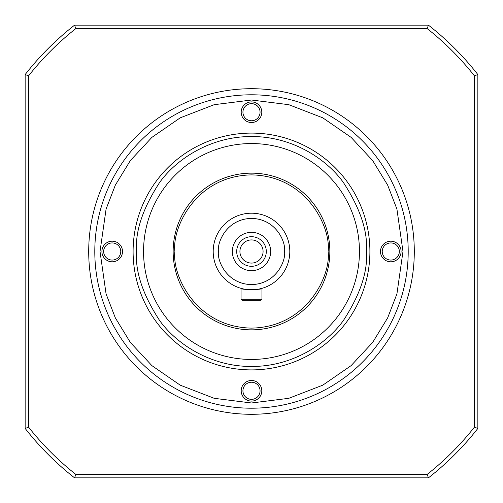 <?xml version="1.0" encoding="UTF-8"?>
<svg xmlns="http://www.w3.org/2000/svg" width="503" height="503" viewBox="0 0 503 503"><rect width="100%" height="100%" fill="white"/><g stroke="black" fill="none" stroke-linecap="round" stroke-linejoin="round"><path stroke-width="0.75" d="M75.783 28.633L427.217 28.633A283.805 283.805 0 0 1 474.367 75.783L474.367 427.217A283.805 283.805 0 0 1 427.217 474.367L75.783 474.367A283.805 283.805 0 0 1 28.633 427.217L28.633 75.783A283.805 283.805 0 0 1 75.783 28.633L74.576 25.15A287.288 287.288 0 0 0 25.15 74.576L28.633 75.783M474.367 75.783L477.85 74.576A287.288 287.288 0 0 0 428.424 25.15L427.217 28.633M428.424 25.15L74.576 25.15M25.15 74.576L25.15 428.424L28.633 427.217M25.15 428.424A287.288 287.288 0 0 0 74.576 477.85L75.783 474.367M74.576 477.85L428.424 477.85L427.217 474.367M428.424 477.85A287.288 287.288 0 0 0 477.85 428.424L474.367 427.217M477.85 428.424L477.85 74.576M94.797 251.5A156.703 156.703 0 0 1 251.5 94.797A156.703 156.703 0 0 1 408.203 251.5A156.703 156.703 0 0 1 251.5 408.203A156.703 156.703 0 0 1 94.797 251.5A156.703 156.703 0 0 0 251.5 408.203A156.703 156.703 0 0 0 408.203 251.5M133.1 251.5A118.4 118.4 0 0 1 251.5 133.1A118.4 118.4 0 0 1 369.9 251.5A118.4 118.4 0 0 1 251.5 369.9A118.4 118.4 0 0 1 133.1 251.5A118.4 118.4 0 0 0 251.5 369.9A118.4 118.4 0 0 0 369.9 251.5M173.145 251.5A78.355 78.355 0 0 1 251.5 173.145A78.355 78.355 0 0 1 329.855 251.5A78.355 78.355 0 0 1 251.5 329.855A78.355 78.355 0 0 1 173.145 251.5A78.355 78.355 0 0 0 251.5 329.855A78.355 78.355 0 0 0 329.855 251.5M213.197 251.5A38.303 38.303 0 0 1 251.5 213.197A38.303 38.303 0 0 1 289.803 251.5A38.303 38.303 0 0 1 251.5 289.803A38.303 38.303 0 0 1 213.197 251.5A38.303 38.303 0 0 0 251.5 289.803A38.303 38.303 0 0 0 289.803 251.5M88.704 251.5A162.796 162.796 0 0 0 251.5 414.296A162.796 162.796 0 0 0 414.296 251.5A162.796 162.796 0 0 0 251.5 88.704A162.796 162.796 0 0 0 88.704 251.5M380.488 251.5A10.305 10.305 0 0 1 390.793 241.195A10.305 10.305 0 0 1 401.092 251.5A10.305 10.305 0 0 1 390.793 261.805A10.305 10.305 0 0 1 380.488 251.5M399.351 251.5A8.564 8.564 0 0 0 390.793 242.936A8.564 8.564 0 0 0 382.23 251.5A8.564 8.564 0 0 0 390.793 260.064A8.564 8.564 0 0 0 399.351 251.5M101.908 251.5A10.305 10.305 0 0 1 112.207 241.195A10.305 10.305 0 0 1 122.512 251.5A10.305 10.305 0 0 1 112.207 261.805A10.305 10.305 0 0 1 101.908 251.5M120.77 251.5A8.564 8.564 0 0 0 112.207 242.936A8.564 8.564 0 0 0 103.649 251.5A8.564 8.564 0 0 0 112.207 260.064A8.564 8.564 0 0 0 120.77 251.5M241.195 390.793A10.305 10.305 0 0 1 251.5 380.488A10.305 10.305 0 0 1 261.805 390.793A10.305 10.305 0 0 1 251.5 401.092A10.305 10.305 0 0 1 241.195 390.793M260.064 390.793A8.564 8.564 0 0 0 251.5 382.23A8.564 8.564 0 0 0 242.936 390.793A8.564 8.564 0 0 0 251.5 399.351A8.564 8.564 0 0 0 260.064 390.793M241.195 112.207A10.305 10.305 0 0 1 251.5 101.908A10.305 10.305 0 0 1 261.805 112.207A10.305 10.305 0 0 1 251.5 122.512A10.305 10.305 0 0 1 241.195 112.207M260.064 112.207A8.564 8.564 0 0 0 251.5 103.649A8.564 8.564 0 0 0 242.936 112.207A8.564 8.564 0 0 0 251.5 120.77A8.564 8.564 0 0 0 260.064 112.207M143.55 251.5A107.95 107.95 0 0 1 251.5 143.55A107.95 107.95 0 0 1 359.45 251.5A107.95 107.95 0 0 1 251.5 359.45A107.95 107.95 0 0 1 143.55 251.5M261.95 288.351L261.95 299.21L260.9 300.253L242.1 300.253L241.05 299.21L241.05 288.351C240.403 289.935 262.585 289.942 261.95 288.351L258.888 289.087M255.505 289.596L253.575 289.747M251.5 289.803L249.475 289.753M247.463 289.59L244.125 289.087M232.348 251.5A19.152 19.152 0 0 1 251.5 232.348A19.152 19.152 0 0 1 270.652 251.5A19.152 19.152 0 0 1 251.5 270.652A19.152 19.152 0 0 1 232.348 251.5M266.301 251.5A14.801 14.801 0 0 0 251.5 236.699A14.801 14.801 0 0 0 236.699 251.5A14.801 14.801 0 0 0 251.5 266.301A14.801 14.801 0 0 0 266.301 251.5M263.075 251.5A11.575 11.575 0 0 0 251.5 239.925A11.575 11.575 0 0 0 239.925 251.5A11.575 11.575 0 0 0 251.5 263.075A11.575 11.575 0 0 0 263.075 251.5M241.05 299.21L261.95 299.21M100.022 251.5L106.076 209.085L115.338 185.123L130.315 160.614L151.893 137.369L180.212 117.84L214.215 104.681L251.5 100.022L288.785 104.681L322.788 117.84L351.107 137.369L372.685 160.614L387.662 185.123L396.924 209.085L402.978 251.5L396.924 293.915L387.662 317.877L372.685 342.386L351.107 365.631L322.788 385.16L288.785 398.319L251.5 402.978L214.215 398.319L180.212 385.16L151.893 365.631L130.315 342.386L115.338 317.877L106.076 293.915L100.022 251.5M136.583 251.5C135.049 231.525 142.714 208.544 159.564 182.551C177.201 157.873 212.492 136.131 251.5 136.583C290.508 136.131 325.799 157.873 343.436 182.551C360.286 208.544 367.951 231.525 366.417 251.5C367.951 271.475 360.286 294.456 343.436 320.449C325.799 345.127 290.508 366.869 251.5 366.417C212.492 366.869 177.201 345.127 159.564 320.449C142.714 294.456 135.049 271.475 136.583 251.5M174.887 251.5C171.812 229.091 194.793 175.937 251.5 174.887C308.207 175.937 331.188 229.091 328.113 251.5C331.188 273.909 308.207 327.063 251.5 328.113C194.793 327.063 171.812 273.909 174.887 251.5M218.415 251.5C217.089 241.824 227.016 218.868 251.5 218.415C275.984 218.868 285.911 241.824 284.585 251.5C285.911 261.176 275.984 284.132 251.5 284.585C227.016 284.132 217.089 261.176 218.415 251.5"/></g></svg>
